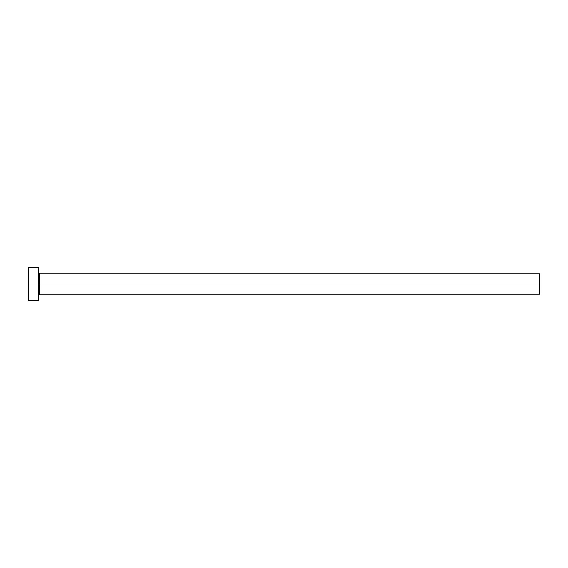 <?xml version="1.0" encoding="UTF-8"?>
<svg xmlns="http://www.w3.org/2000/svg" width="568" height="568" viewBox="0 0 568 568"><rect width="100%" height="100%" fill="white"/><g stroke="black" fill="none" stroke-linecap="round" stroke-linejoin="round"><path stroke-width="0.85" d="M28.4 300.358L28.4 267.642L28.4 284L539.6 284L539.6 294.224L539.6 284L39.646 284L39.646 273.776L39.646 284L28.4 284L28.4 300.358L38.624 300.358L38.624 267.642L38.624 300.358M38.624 295.246L39.646 294.224L39.646 284L39.646 294.224L539.6 294.224M539.6 284L539.6 273.776L539.6 284M539.6 273.776L39.646 273.776L38.624 272.754M28.4 267.642L38.624 267.642"/></g></svg>
